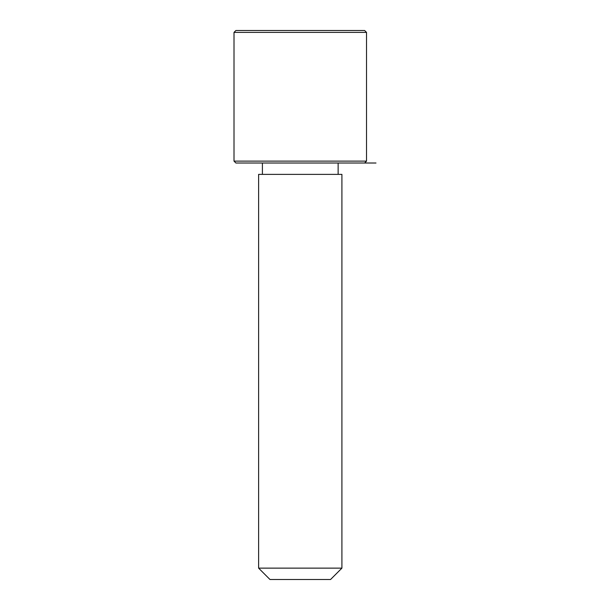 <?xml version="1.0" encoding="UTF-8"?>
<svg xmlns="http://www.w3.org/2000/svg" width="610" height="610" viewBox="0 0 610 610"><rect width="100%" height="100%" fill="white"/><g stroke="black" fill="none" stroke-linecap="round" stroke-linejoin="round"><path stroke-width="0.91" d="M263.718 174.376L341.913 174.376L341.913 568.139L258.617 568.139L258.617 174.376L263.718 174.376M258.617 568.139L269.978 579.5L330.559 579.5L341.913 568.139M364.635 163.015L366.526 161.124L234.011 161.124L235.902 163.015L375.989 163.015M234.011 32.391L235.902 30.5L364.635 30.5L366.526 32.391L234.011 32.391L234.011 161.124M338.131 174.376L338.131 163.015M262.407 174.376L262.407 163.015M366.526 161.124L366.526 32.391"/></g></svg>
